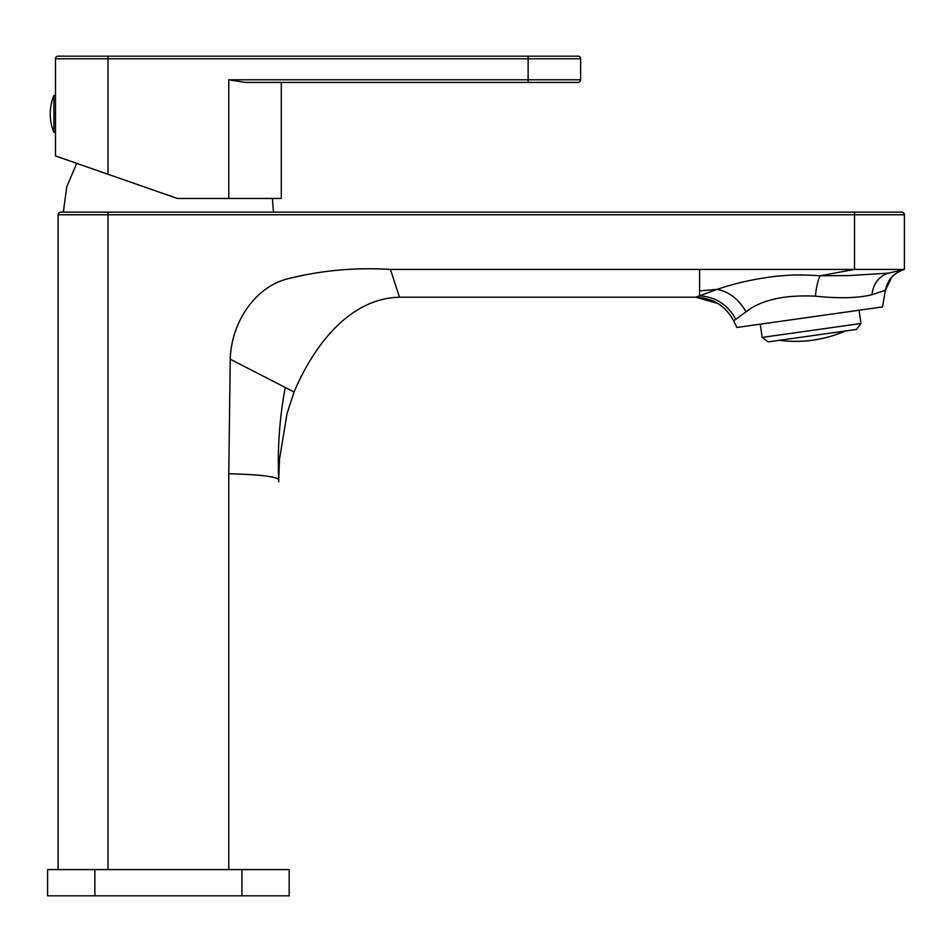 <?xml version="1.0" encoding="UTF-8"?>
<svg xmlns="http://www.w3.org/2000/svg" width="952" height="952" viewBox="0 0 952 952"><rect width="100%" height="100%" fill="white"/><g stroke="black" fill="none" stroke-linecap="round" stroke-linejoin="round"><path stroke-width="1.43" d="M273.7 477.392L268.178 476.357M278.674 480.689L278.674 481.295M278.674 480.534L279.519 459.15L286.992 413.787L294.061 391.986L284.672 387.166M294.061 391.986C311.53 350.681 346.54 298.535 399.459 297.202L390.439 269.428C354.632 267.214 319.693 270.523 285.624 279.352C253.232 288.777 231.193 324.049 230.241 359.202L228.778 473.739C259.039 474.536 275.675 476.452 278.674 479.463L278.674 481.902M390.439 269.428L904.4 269.428L904.4 214.759L904.4 269.428L888.728 273.105L904.091 269.511M58.108 869.581L58.108 214.759A2.63 2.63 0 0 1 60.726 212.129L901.77 212.129A2.63 2.63 0 0 1 904.4 214.759L107.992 214.759L107.992 869.581M733.683 320.86L745.999 311.839C761.243 299.892 784.377 294.68 815.412 296.179C839.069 298.619 857.895 298.143 871.901 294.739L885.384 290.277L882.492 306.937L736.884 327.464L733.683 320.86C725.543 305.842 712.953 297.964 695.888 297.202L699.589 295.763L699.589 269.428M735.717 319.194C727.709 304.688 715.666 296.881 699.589 295.763L717.296 289.36C734.266 283.399 753.544 279.067 775.13 276.366C791.814 274.95 796.622 274.319 820.124 275.771L849.267 275.556L888.728 273.105C879.065 275.997 873.46 283.208 871.901 294.739M815.412 296.179C816.328 286.992 817.899 280.197 820.124 275.771L854.515 269.428L854.515 212.129M891.798 277.139L885.384 290.277C887.669 279.769 893.999 272.819 904.364 269.44L903.96 269.547M278.674 479.463C277.401 448.202 279.59 417.535 285.255 387.464L230.241 359.202M281.292 82.419L281.292 198.48L177.417 198.48L63.879 158.865L76.707 163.339L66.747 186.842L63.356 212.129L273.414 212.129L272.439 198.48M578.007 56.156L528.122 56.156L578.007 56.156A2.63 2.63 0 0 1 580.637 58.786L580.637 79.789A2.63 2.63 0 0 1 578.007 82.419L245.176 82.419L228.778 79.789L528.122 79.789L528.122 56.156L58.108 56.156L107.992 56.156L107.992 58.786L55.478 58.786A2.63 2.63 0 0 1 58.108 56.156A2.63 2.63 0 0 0 55.478 58.786L55.478 155.938L107.992 174.264L107.992 58.786L580.637 58.786M528.122 82.419L578.007 82.419A2.63 2.63 0 0 0 580.637 79.789L528.122 79.789L528.122 82.419M47.6 895.844L289.17 895.844L289.17 869.581L47.6 869.581L47.6 895.844M53.907 95.545L53.907 132.304A47.79 47.79 0 0 1 53.907 95.545L55.478 95.545M55.478 132.304L53.907 132.304M845.186 331.022A123.534 123.534 0 0 1 779.39 340.292M760.279 324.168L762.147 337.425L768.086 341.887L812.294 335.663L856.491 329.428L860.953 323.49L859.085 310.233M762.147 337.425L860.953 323.49M228.778 869.581L228.778 473.739M107.992 212.129L107.992 214.759L58.108 214.759A2.63 2.63 0 0 1 60.726 212.129M745.999 311.839C738.883 299.333 729.315 291.847 717.296 289.36L699.589 290.907M228.778 198.48L228.778 79.789M578.007 82.419A2.63 2.63 0 0 0 580.637 79.789M94.867 869.581L94.867 895.844M241.915 895.844L241.915 869.581M399.459 297.202L695.888 297.202L718.213 303.628M904.317 269.452L904.317 269.452C904.531 268.809 891.953 274.045 889.097 280.685"/></g></svg>

